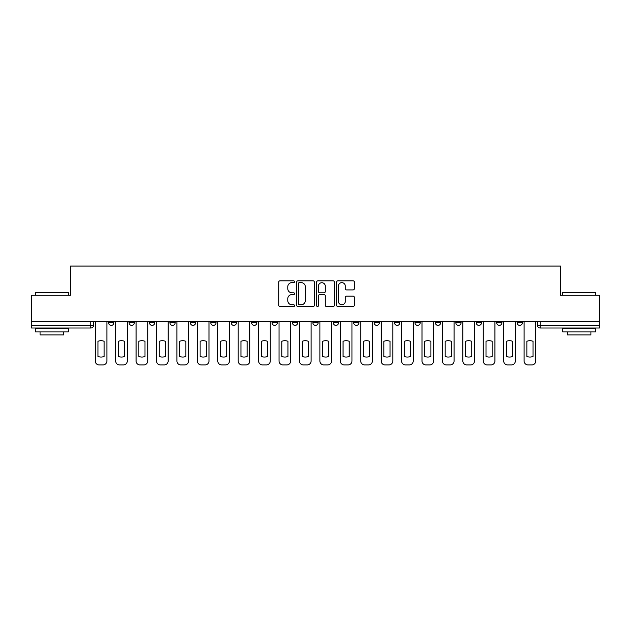 <?xml version="1.0" encoding="UTF-8"?>
<svg xmlns="http://www.w3.org/2000/svg" width="631" height="631" viewBox="0 0 631 631"><rect width="100%" height="100%" fill="white"/><g stroke="black" fill="none" stroke-linecap="round" stroke-linejoin="round"><path stroke-width="0.95" d="M294.551 281.749A0.899 0.899 0 0 0 293.652 280.85L279.998 280.85A1.286 1.286 0 0 0 278.721 282.136L278.721 305.27A1.286 1.286 0 0 0 279.998 306.556L293.652 306.556A0.899 0.899 0 0 0 294.551 305.656A0.899 0.899 0 0 0 293.652 304.757L291.885 304.757A4.109 4.109 0 0 1 287.775 300.64L287.775 298.715A4.109 4.109 0 0 1 291.885 294.606L293.652 294.606A0.899 0.899 0 0 0 294.551 293.707A0.899 0.899 0 0 0 293.652 292.8L291.885 292.8A4.109 4.109 0 0 1 287.775 288.69L287.775 286.766A4.109 4.109 0 0 1 291.885 282.649L293.652 282.649A0.899 0.899 0 0 0 294.551 281.749M517.105 322.764L517.105 321.329L517.105 322.764A2.619 2.619 0 0 0 519.723 325.383A2.619 2.619 0 0 1 517.105 322.764L522.342 322.764A2.619 2.619 0 0 1 519.723 325.383A2.619 2.619 0 0 0 522.342 322.764L522.342 321.329L522.342 322.764M333.302 321.329L333.302 322.764L338.539 322.764A2.619 2.619 0 0 1 335.921 325.383A2.619 2.619 0 0 1 333.302 322.764L333.302 321.329M272.04 321.329L272.04 322.764L277.277 322.764A2.619 2.619 0 0 1 274.659 325.383A2.619 2.619 0 0 1 272.04 322.764L272.04 321.329M231.191 321.329L231.191 322.764L236.428 322.764A2.619 2.619 0 0 1 233.809 325.383A2.619 2.619 0 0 1 231.191 322.764L231.191 321.329M210.77 321.329L210.77 322.764L216.007 322.764A2.619 2.619 0 0 1 213.388 325.383A2.619 2.619 0 0 1 210.77 322.764L210.77 321.329M169.928 321.329L169.928 322.764L175.158 322.764A2.619 2.619 0 0 1 172.547 325.383A2.619 2.619 0 0 1 169.928 322.764L169.928 321.329M353.052 289.913A1.286 1.286 0 0 0 354.338 288.627L354.338 282.136A1.286 1.286 0 0 0 353.052 280.85L337.893 280.85A1.286 1.286 0 0 0 336.607 282.136L336.607 305.27A1.286 1.286 0 0 0 337.893 306.556L353.052 306.556A1.286 1.286 0 0 0 354.338 305.27L354.338 297.43A1.286 1.286 0 0 0 353.052 296.144L346.561 296.144A1.286 1.286 0 0 0 345.283 297.43L345.283 301.318A3.439 3.439 0 0 1 341.844 304.757A3.439 3.439 0 0 1 338.405 301.318L338.405 286.088A3.439 3.439 0 0 1 341.844 282.649A3.439 3.439 0 0 1 345.283 286.088L345.283 288.627A1.286 1.286 0 0 0 346.561 289.913L353.052 289.913M31.55 321.329L31.55 295.276L70.562 295.276L70.562 266.077L560.438 266.077L560.438 295.276L599.45 295.276L599.45 321.329L31.55 321.329L31.55 325.383L93.475 325.383L93.475 321.329L93.475 325.383A2.619 2.619 0 0 1 90.856 328.002L31.55 328.002L31.55 325.383M314.372 282.136A1.286 1.286 0 0 0 313.094 280.85L297.927 280.85A1.286 1.286 0 0 0 296.641 282.136L296.641 305.27A1.286 1.286 0 0 0 297.927 306.556L313.094 306.556A1.286 1.286 0 0 0 314.372 305.27L314.372 282.136M317.906 280.85L333.073 280.85A1.286 1.286 0 0 1 334.359 282.136L334.359 305.27A1.286 1.286 0 0 1 333.073 306.556L326.582 306.556A1.286 1.286 0 0 1 325.296 305.27L325.296 295.884A1.286 1.286 0 0 0 324.011 294.606L319.712 294.606A1.286 1.286 0 0 0 318.426 295.884L318.426 305.656A0.899 0.899 0 0 1 317.527 306.556A0.899 0.899 0 0 1 316.628 305.656L316.628 282.136A1.286 1.286 0 0 1 317.906 280.85M537.525 321.329L537.525 325.383L599.45 325.383L599.45 328.002L540.144 328.002A2.619 2.619 0 0 1 537.525 325.383L537.525 321.329M599.45 321.329L599.45 325.383M496.684 321.329L496.684 322.764L501.921 322.764L501.921 321.329L501.921 322.764A2.619 2.619 0 0 1 499.302 325.383A2.619 2.619 0 0 1 496.684 322.764A2.619 2.619 0 0 0 499.302 325.383M481.5 322.764L481.5 321.329L481.5 322.764A2.619 2.619 0 0 1 478.882 325.383A2.619 2.619 0 0 1 476.263 322.764L481.5 322.764A2.619 2.619 0 0 1 478.882 325.383M476.263 321.329L476.263 322.764M461.072 321.329L461.072 322.764A2.619 2.619 0 0 1 458.453 325.383A2.619 2.619 0 0 1 455.842 322.764L461.072 322.764A2.619 2.619 0 0 1 458.453 325.383M455.842 321.329L455.842 322.764M440.651 321.329L440.651 322.764A2.619 2.619 0 0 1 438.032 325.383A2.619 2.619 0 0 1 435.414 322.764L440.651 322.764M435.414 321.329L435.414 322.764M420.23 321.329L420.23 322.764A2.619 2.619 0 0 1 417.612 325.383A2.619 2.619 0 0 1 414.993 322.764L420.23 322.764M414.993 321.329L414.993 322.764M399.809 321.329L399.809 322.764A2.619 2.619 0 0 1 397.191 325.383A2.619 2.619 0 0 1 394.572 322.764L399.809 322.764M394.572 321.329L394.572 322.764M379.389 321.329L379.389 322.764A2.619 2.619 0 0 1 376.77 325.383A2.619 2.619 0 0 1 374.151 322.764A2.619 2.619 0 0 0 376.77 325.383M374.151 321.329L374.151 322.764L379.389 322.764M358.96 321.329L358.96 322.764A2.619 2.619 0 0 1 356.341 325.383A2.619 2.619 0 0 1 353.723 322.764A2.619 2.619 0 0 0 356.341 325.383M353.723 321.329L353.723 322.764L358.96 322.764M338.539 321.329L338.539 322.764A2.619 2.619 0 0 1 335.921 325.383M318.119 321.329L318.119 322.764A2.619 2.619 0 0 1 315.5 325.383A2.619 2.619 0 0 1 312.881 322.764L318.119 322.764M312.881 321.329L312.881 322.764M297.698 321.329L297.698 322.764A2.619 2.619 0 0 1 295.079 325.383A2.619 2.619 0 0 1 292.461 322.764L297.698 322.764L297.698 321.329M292.461 321.329L292.461 322.764M277.277 321.329L277.277 322.764M256.849 321.329L256.849 322.764A2.619 2.619 0 0 1 254.23 325.383A2.619 2.619 0 0 1 251.611 322.764L256.849 322.764L256.849 321.329M251.611 321.329L251.611 322.764M236.428 321.329L236.428 322.764L236.428 321.329M216.007 322.764L216.007 321.329L216.007 322.764A2.619 2.619 0 0 1 213.388 325.383M195.586 321.329L195.586 322.764A2.619 2.619 0 0 1 192.968 325.383A2.619 2.619 0 0 1 190.349 322.764A2.619 2.619 0 0 0 192.968 325.383A2.619 2.619 0 0 0 195.586 322.764L195.586 321.329M190.349 321.329L190.349 322.764L195.586 322.764M175.158 321.329L175.158 322.764M154.737 321.329L154.737 322.764A2.619 2.619 0 0 1 152.118 325.383A2.619 2.619 0 0 1 149.5 322.764A2.619 2.619 0 0 0 152.118 325.383A2.619 2.619 0 0 0 154.737 322.764L149.5 322.764L149.5 321.329M129.079 321.329L129.079 322.764L134.316 322.764L134.316 321.329L134.316 322.764A2.619 2.619 0 0 1 131.698 325.383A2.619 2.619 0 0 1 129.079 322.764A2.619 2.619 0 0 0 131.698 325.383M108.658 321.329L108.658 322.764L113.895 322.764L113.895 321.329L113.895 322.764A2.619 2.619 0 0 1 111.277 325.383A2.619 2.619 0 0 1 108.658 322.764A2.619 2.619 0 0 0 111.277 325.383M90.856 321.329L90.856 328.002A2.619 2.619 0 0 0 93.475 325.383M299.339 282.649A0.899 0.899 0 0 0 298.439 283.548L298.439 303.858A0.899 0.899 0 0 0 299.339 304.757L301.208 304.757A4.109 4.109 0 0 0 305.317 300.64L305.317 286.766A4.109 4.109 0 0 0 301.208 282.649L299.339 282.649M325.296 286.151A3.439 3.439 0 0 0 321.857 282.72A3.439 3.439 0 0 0 318.426 286.151L318.426 291.522A1.286 1.286 0 0 0 319.712 292.8L324.011 292.8A1.286 1.286 0 0 0 325.296 291.522L325.296 286.151M97.986 341.3L97.986 356.468A8.179 8.179 0 0 0 104.139 356.468L104.139 341.3A8.179 8.179 0 0 0 97.986 341.3M95.242 321.329L95.242 360.995A3.928 3.928 0 0 0 99.17 364.923L102.963 364.923A3.928 3.928 0 0 0 106.891 360.995L106.891 321.329M118.407 341.3L118.407 356.468A8.179 8.179 0 0 0 124.567 356.468L124.567 341.3A8.179 8.179 0 0 0 118.407 341.3M115.662 321.329L115.662 360.995A3.928 3.928 0 0 0 119.59 364.923L123.384 364.923A3.928 3.928 0 0 0 127.312 360.995L127.312 321.329M138.836 341.3L138.836 356.468A8.179 8.179 0 0 0 144.988 356.468L144.988 341.3A8.179 8.179 0 0 0 138.836 341.3M136.083 321.329L136.083 360.995A3.928 3.928 0 0 0 140.011 364.923L143.805 364.923A3.928 3.928 0 0 0 147.733 360.995L147.733 321.329M35.478 292.398L68.203 292.398L35.478 292.398L35.478 295.276M68.203 331.93L35.478 331.93L35.478 328.656L68.203 328.656L68.203 331.93M63.621 331.93L63.621 334.943L40.061 334.943L40.061 331.93M562.797 292.398L595.522 292.398L562.797 292.398L562.797 295.276M595.522 331.93L562.797 331.93L562.797 328.656L595.522 328.656L595.522 331.93M590.939 331.93L590.939 334.943L567.379 334.943L567.379 331.93M159.257 341.3L159.257 356.468A8.179 8.179 0 0 0 165.409 356.468L165.409 341.3A8.179 8.179 0 0 0 159.257 341.3M156.504 321.329L156.504 360.995A3.928 3.928 0 0 0 160.432 364.923L164.234 364.923A3.928 3.928 0 0 0 168.161 360.995L168.161 321.329M179.677 341.3L179.677 356.468A8.179 8.179 0 0 0 185.829 356.468L185.829 341.3A8.179 8.179 0 0 0 179.677 341.3M176.932 321.329L176.932 360.995A3.928 3.928 0 0 0 180.852 364.923L184.654 364.923A3.928 3.928 0 0 0 188.582 360.995L188.582 321.329M200.098 341.3L200.098 356.468A8.179 8.179 0 0 0 206.25 356.468L206.25 341.3A8.179 8.179 0 0 0 200.098 341.3M197.353 321.329L197.353 360.995A3.928 3.928 0 0 0 201.281 364.923L205.075 364.923A3.928 3.928 0 0 0 209.003 360.995L209.003 321.329M220.527 341.3L220.527 356.468A8.179 8.179 0 0 0 226.679 356.468L226.679 341.3A8.179 8.179 0 0 0 220.527 341.3M217.774 321.329L217.774 360.995A3.928 3.928 0 0 0 221.702 364.923L225.496 364.923A3.928 3.928 0 0 0 229.424 360.995L229.424 321.329M240.947 341.3L240.947 356.468A8.179 8.179 0 0 0 247.1 356.468L247.1 341.3A8.179 8.179 0 0 0 240.947 341.3M238.195 321.329L238.195 360.995A3.928 3.928 0 0 0 242.123 364.923L245.916 364.923A3.928 3.928 0 0 0 249.844 360.995L249.844 321.329M261.368 341.3L261.368 356.468A8.179 8.179 0 0 0 267.52 356.468L267.52 341.3A8.179 8.179 0 0 0 261.368 341.3M258.615 321.329L258.615 360.995A3.928 3.928 0 0 0 262.543 364.923L266.345 364.923A3.928 3.928 0 0 0 270.273 360.995L270.273 321.329M281.789 341.3L281.789 356.468A8.179 8.179 0 0 0 287.941 356.468L287.941 341.3A8.179 8.179 0 0 0 281.789 341.3M279.044 321.329L279.044 360.995A3.928 3.928 0 0 0 282.972 364.923L286.766 364.923A3.928 3.928 0 0 0 290.694 360.995L290.694 321.329M302.21 341.3L302.21 356.468A8.179 8.179 0 0 0 308.362 356.468L308.362 341.3A8.179 8.179 0 0 0 302.21 341.3M299.465 321.329L299.465 360.995A3.928 3.928 0 0 0 303.393 364.923L307.187 364.923A3.928 3.928 0 0 0 311.115 360.995L311.115 321.329M322.638 341.3L322.638 356.468A8.179 8.179 0 0 0 328.79 356.468L328.79 341.3A8.179 8.179 0 0 0 322.638 341.3M319.885 321.329L319.885 360.995A3.928 3.928 0 0 0 323.813 364.923L327.607 364.923A3.928 3.928 0 0 0 331.535 360.995L331.535 321.329M343.059 341.3L343.059 356.468A8.179 8.179 0 0 0 349.211 356.468L349.211 341.3A8.179 8.179 0 0 0 343.059 341.3M340.306 321.329L340.306 360.995A3.928 3.928 0 0 0 344.234 364.923L348.028 364.923A3.928 3.928 0 0 0 351.956 360.995L351.956 321.329M363.48 341.3L363.48 356.468A8.179 8.179 0 0 0 369.632 356.468L369.632 341.3A8.179 8.179 0 0 0 363.48 341.3M360.727 321.329L360.727 360.995A3.928 3.928 0 0 0 364.655 364.923L368.457 364.923A3.928 3.928 0 0 0 372.385 360.995L372.385 321.329M383.9 341.3L383.9 356.468A8.179 8.179 0 0 0 390.053 356.468L390.053 341.3A8.179 8.179 0 0 0 383.9 341.3M381.156 321.329L381.156 360.995A3.928 3.928 0 0 0 385.084 364.923L388.877 364.923A3.928 3.928 0 0 0 392.805 360.995L392.805 321.329M404.321 341.3L404.321 356.468A8.179 8.179 0 0 0 410.473 356.468L410.473 341.3A8.179 8.179 0 0 0 404.321 341.3M401.576 321.329L401.576 360.995A3.928 3.928 0 0 0 405.504 364.923L409.298 364.923A3.928 3.928 0 0 0 413.226 360.995L413.226 321.329M424.75 341.3L424.75 356.468A8.179 8.179 0 0 0 430.902 356.468L430.902 341.3A8.179 8.179 0 0 0 424.75 341.3M421.997 321.329L421.997 360.995A3.928 3.928 0 0 0 425.925 364.923L429.719 364.923A3.928 3.928 0 0 0 433.647 360.995L433.647 321.329M445.17 341.3L445.17 356.468A8.179 8.179 0 0 0 451.323 356.468L451.323 341.3A8.179 8.179 0 0 0 445.17 341.3M442.418 321.329L442.418 360.995A3.928 3.928 0 0 0 446.346 364.923L450.148 364.923A3.928 3.928 0 0 0 454.068 360.995L454.068 321.329M465.591 341.3L465.591 356.468A8.179 8.179 0 0 0 471.743 356.468L471.743 341.3A8.179 8.179 0 0 0 465.591 341.3M462.838 321.329L462.838 360.995A3.928 3.928 0 0 0 466.766 364.923L470.568 364.923A3.928 3.928 0 0 0 474.496 360.995L474.496 321.329M486.012 341.3L486.012 356.468A8.179 8.179 0 0 0 492.164 356.468L492.164 341.3A8.179 8.179 0 0 0 486.012 341.3M483.267 321.329L483.267 360.995A3.928 3.928 0 0 0 487.195 364.923L490.989 364.923A3.928 3.928 0 0 0 494.917 360.995L494.917 321.329M506.433 341.3L506.433 356.468A8.179 8.179 0 0 0 512.593 356.468L512.593 341.3A8.179 8.179 0 0 0 506.433 341.3M503.688 321.329L503.688 360.995A3.928 3.928 0 0 0 507.616 364.923L511.41 364.923A3.928 3.928 0 0 0 515.338 360.995L515.338 321.329M526.861 341.3L526.861 356.468A8.179 8.179 0 0 0 533.014 356.468L533.014 341.3A8.179 8.179 0 0 0 526.861 341.3M524.109 321.329L524.109 360.995A3.928 3.928 0 0 0 528.037 364.923L531.83 364.923A3.928 3.928 0 0 0 535.758 360.995L535.758 321.329M540.144 321.329L540.144 328.002M68.203 295.276L68.203 292.398M60.742 328.656L60.742 328.002M42.94 328.656L42.94 328.002M595.522 295.276L595.522 292.398M588.06 328.656L588.06 328.002M570.258 328.656L570.258 328.002"/></g></svg>
